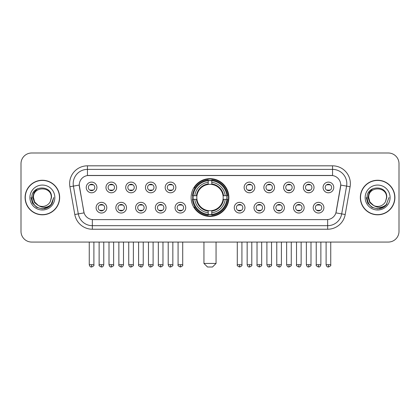 <?xml version="1.0" encoding="UTF-8"?>
<svg xmlns="http://www.w3.org/2000/svg" width="420" height="420" viewBox="0 0 420 420"><rect width="100%" height="100%" fill="white"/><g stroke="black" fill="none" stroke-linecap="round" stroke-linejoin="round"><path stroke-width="0.63" d="M191.116 197.531A18.884 18.884 0 0 0 210 216.41A18.884 18.884 0 0 0 228.884 197.531A18.884 18.884 0 0 0 210 178.647A18.884 18.884 0 0 0 191.116 197.531M126.525 207.685A5.345 5.345 0 0 1 121.18 213.029A5.345 5.345 0 0 1 115.836 207.685A5.345 5.345 0 0 1 121.18 202.34A5.345 5.345 0 0 1 126.525 207.685M117.978 207.685A3.208 3.208 0 0 0 121.18 210.893A3.208 3.208 0 0 0 124.388 207.685A3.208 3.208 0 0 0 121.18 204.477A3.208 3.208 0 0 0 117.978 207.685M146.265 207.685A5.345 5.345 0 0 1 140.921 213.029A5.345 5.345 0 0 1 135.576 207.685A5.345 5.345 0 0 1 140.921 202.34A5.345 5.345 0 0 1 146.265 207.685M137.713 207.685A3.208 3.208 0 0 0 140.921 210.893A3.208 3.208 0 0 0 144.128 207.685A3.208 3.208 0 0 0 140.921 204.477A3.208 3.208 0 0 0 137.713 207.685M166 207.685A5.345 5.345 0 0 1 160.655 213.029A5.345 5.345 0 0 1 155.311 207.685A5.345 5.345 0 0 1 160.655 202.34A5.345 5.345 0 0 1 166 207.685M157.453 207.685A3.208 3.208 0 0 0 160.655 210.893A3.208 3.208 0 0 0 163.863 207.685A3.208 3.208 0 0 0 160.655 204.477A3.208 3.208 0 0 0 157.453 207.685M185.74 207.685A5.345 5.345 0 0 1 180.395 213.029A5.345 5.345 0 0 1 175.051 207.685A5.345 5.345 0 0 1 180.395 202.34A5.345 5.345 0 0 1 185.74 207.685M177.188 207.685A3.208 3.208 0 0 0 180.395 210.893A3.208 3.208 0 0 0 183.603 207.685A3.208 3.208 0 0 0 180.395 204.477A3.208 3.208 0 0 0 177.188 207.685M244.949 207.685A5.345 5.345 0 0 1 239.605 213.029A5.345 5.345 0 0 1 234.26 207.685A5.345 5.345 0 0 1 239.605 202.34A5.345 5.345 0 0 1 244.949 207.685M236.397 207.685A3.208 3.208 0 0 0 239.605 210.893A3.208 3.208 0 0 0 242.812 207.685A3.208 3.208 0 0 0 239.605 204.477A3.208 3.208 0 0 0 236.397 207.685M264.689 207.685A5.345 5.345 0 0 1 259.345 213.029A5.345 5.345 0 0 1 254 207.685A5.345 5.345 0 0 1 259.345 202.34A5.345 5.345 0 0 1 264.689 207.685M256.137 207.685A3.208 3.208 0 0 0 259.345 210.893A3.208 3.208 0 0 0 262.547 207.685A3.208 3.208 0 0 0 259.345 204.477A3.208 3.208 0 0 0 256.137 207.685M284.424 207.685A5.345 5.345 0 0 1 279.08 213.029A5.345 5.345 0 0 1 273.735 207.685A5.345 5.345 0 0 1 279.08 202.34A5.345 5.345 0 0 1 284.424 207.685M275.872 207.685A3.208 3.208 0 0 0 279.08 210.893A3.208 3.208 0 0 0 282.287 207.685A3.208 3.208 0 0 0 279.08 204.477A3.208 3.208 0 0 0 275.872 207.685M304.164 207.685A5.345 5.345 0 0 1 298.82 213.029A5.345 5.345 0 0 1 293.475 207.685A5.345 5.345 0 0 1 298.82 202.34A5.345 5.345 0 0 1 304.164 207.685M295.612 207.685A3.208 3.208 0 0 0 298.82 210.893A3.208 3.208 0 0 0 302.022 207.685A3.208 3.208 0 0 0 298.82 204.477A3.208 3.208 0 0 0 295.612 207.685M323.899 207.685A5.345 5.345 0 0 1 318.554 213.029A5.345 5.345 0 0 1 313.21 207.685A5.345 5.345 0 0 1 318.554 202.34A5.345 5.345 0 0 1 323.899 207.685M315.346 207.685A3.208 3.208 0 0 0 318.554 210.893A3.208 3.208 0 0 0 321.762 207.685A3.208 3.208 0 0 0 318.554 204.477A3.208 3.208 0 0 0 315.346 207.685M106.79 207.685A5.345 5.345 0 0 1 101.446 213.029A5.345 5.345 0 0 1 96.101 207.685A5.345 5.345 0 0 1 101.446 202.34A5.345 5.345 0 0 1 106.79 207.685M98.238 207.685A3.208 3.208 0 0 0 101.446 210.893A3.208 3.208 0 0 0 104.654 207.685A3.208 3.208 0 0 0 101.446 204.477A3.208 3.208 0 0 0 98.238 207.685M116.66 187.446A5.345 5.345 0 0 1 111.316 192.791A5.345 5.345 0 0 1 105.971 187.446A5.345 5.345 0 0 1 111.316 182.107A5.345 5.345 0 0 1 116.66 187.446M108.108 187.446A3.208 3.208 0 0 0 111.316 190.654A3.208 3.208 0 0 0 114.518 187.446A3.208 3.208 0 0 0 111.316 184.244A3.208 3.208 0 0 0 108.108 187.446M136.395 187.446A5.345 5.345 0 0 1 131.05 192.791A5.345 5.345 0 0 1 125.706 187.446A5.345 5.345 0 0 1 131.05 182.107A5.345 5.345 0 0 1 136.395 187.446M127.843 187.446A3.208 3.208 0 0 0 131.05 190.654A3.208 3.208 0 0 0 134.258 187.446A3.208 3.208 0 0 0 131.05 184.244A3.208 3.208 0 0 0 127.843 187.446M156.13 187.446A5.345 5.345 0 0 1 150.791 192.791A5.345 5.345 0 0 1 145.446 187.446A5.345 5.345 0 0 1 150.791 182.107A5.345 5.345 0 0 1 156.13 187.446M147.583 187.446A3.208 3.208 0 0 0 150.791 190.654A3.208 3.208 0 0 0 153.993 187.446A3.208 3.208 0 0 0 150.791 184.244A3.208 3.208 0 0 0 147.583 187.446M175.87 187.446A5.345 5.345 0 0 1 170.525 192.791A5.345 5.345 0 0 1 165.181 187.446A5.345 5.345 0 0 1 170.525 182.107A5.345 5.345 0 0 1 175.87 187.446M167.317 187.446A3.208 3.208 0 0 0 170.525 190.654A3.208 3.208 0 0 0 173.733 187.446A3.208 3.208 0 0 0 170.525 184.244A3.208 3.208 0 0 0 167.317 187.446M254.819 187.446A5.345 5.345 0 0 1 249.475 192.791A5.345 5.345 0 0 1 244.13 187.446A5.345 5.345 0 0 1 249.475 182.107A5.345 5.345 0 0 1 254.819 187.446M246.267 187.446A3.208 3.208 0 0 0 249.475 190.654A3.208 3.208 0 0 0 252.683 187.446A3.208 3.208 0 0 0 249.475 184.244A3.208 3.208 0 0 0 246.267 187.446M274.554 187.446A5.345 5.345 0 0 1 269.209 192.791A5.345 5.345 0 0 1 263.87 187.446A5.345 5.345 0 0 1 269.209 182.107A5.345 5.345 0 0 1 274.554 187.446M266.007 187.446A3.208 3.208 0 0 0 269.209 190.654A3.208 3.208 0 0 0 272.417 187.446A3.208 3.208 0 0 0 269.209 184.244A3.208 3.208 0 0 0 266.007 187.446M294.294 187.446A5.345 5.345 0 0 1 288.95 192.791A5.345 5.345 0 0 1 283.605 187.446A5.345 5.345 0 0 1 288.95 182.107A5.345 5.345 0 0 1 294.294 187.446M285.742 187.446A3.208 3.208 0 0 0 288.95 190.654A3.208 3.208 0 0 0 292.157 187.446A3.208 3.208 0 0 0 288.95 184.244A3.208 3.208 0 0 0 285.742 187.446M314.029 187.446A5.345 5.345 0 0 1 308.684 192.791A5.345 5.345 0 0 1 303.34 187.446A5.345 5.345 0 0 1 308.684 182.107A5.345 5.345 0 0 1 314.029 187.446M305.482 187.446A3.208 3.208 0 0 0 308.684 190.654A3.208 3.208 0 0 0 311.892 187.446A3.208 3.208 0 0 0 308.684 184.244A3.208 3.208 0 0 0 305.482 187.446M333.769 187.446A5.345 5.345 0 0 1 328.424 192.791A5.345 5.345 0 0 1 323.08 187.446A5.345 5.345 0 0 1 328.424 182.107A5.345 5.345 0 0 1 333.769 187.446M325.217 187.446A3.208 3.208 0 0 0 328.424 190.654A3.208 3.208 0 0 0 331.632 187.446A3.208 3.208 0 0 0 328.424 184.244A3.208 3.208 0 0 0 325.217 187.446M96.92 187.446A5.345 5.345 0 0 1 91.576 192.791A5.345 5.345 0 0 1 86.231 187.446A5.345 5.345 0 0 1 91.576 182.107A5.345 5.345 0 0 1 96.92 187.446M88.368 187.446A3.208 3.208 0 0 0 91.576 190.654A3.208 3.208 0 0 0 94.784 187.446A3.208 3.208 0 0 0 91.576 184.244A3.208 3.208 0 0 0 88.368 187.446M74.802 214.52L69.904 186.732A17.813 17.813 0 0 1 87.444 165.821L332.556 165.821A17.813 17.813 0 0 1 350.096 186.732L345.198 214.52A17.813 17.813 0 0 1 327.658 229.236L92.342 229.236A17.813 17.813 0 0 1 74.802 214.52L84.089 212.882L79.396 186.732A9.618 9.618 0 0 1 88.867 175.445L331.133 175.445A9.618 9.618 0 0 1 340.604 186.732L336.205 211.669A9.618 9.618 0 0 1 326.734 219.618L93.266 219.618A9.618 9.618 0 0 1 83.795 211.669L79.249 185.084L73.411 186.113A14.249 14.249 0 0 1 87.444 169.386L332.556 169.386A14.249 14.249 0 0 1 346.589 186.113L341.691 213.901A14.249 14.249 0 0 1 327.658 225.677L92.342 225.677A14.249 14.249 0 0 1 78.309 213.901L73.411 186.113A14.249 14.249 0 0 1 73.195 183.635M192.811 199.311A17.278 17.278 0 0 1 192.811 195.752M25.095 197.531A17.278 17.278 0 0 0 42.378 214.809A17.278 17.278 0 0 0 59.656 197.531A17.278 17.278 0 0 0 42.378 180.254A17.278 17.278 0 0 0 25.095 197.531M360.344 197.531A17.278 17.278 0 0 0 377.622 214.809A17.278 17.278 0 0 0 394.905 197.531A17.278 17.278 0 0 0 377.622 180.254A17.278 17.278 0 0 0 360.344 197.531M87.444 165.821L87.444 175.549L332.556 175.549L332.556 165.821M79.249 185.062L79.354 183.635M326.734 219.618L93.266 219.618M350.096 186.732L340.751 185.084L335.911 212.882L345.198 214.52M336.205 211.669L336.147 211.974M83.853 211.974L83.795 211.669M399 163.684A10.689 10.689 0 0 0 388.311 152.996L31.689 152.996A10.689 10.689 0 0 0 21 163.684L21 231.378A10.689 10.689 0 0 0 31.689 242.062L388.311 242.062A10.689 10.689 0 0 0 399 231.378L399 163.684L399 231.378M21 163.684L21 231.378M388.311 152.996L31.689 152.996M31.689 242.062L388.311 242.062M59.477 197.531A17.099 17.099 0 0 0 42.378 180.432A17.099 17.099 0 0 0 25.274 197.531A17.099 17.099 0 0 0 42.378 214.631A17.099 17.099 0 0 0 59.477 197.531M48.51 207.086L42.378 208.887L36.698 207.365L32.539 203.207L31.022 197.531L32.539 203.207L36.698 207.365L42.378 208.887L48.053 207.365L52.211 203.207L53.734 197.531L50.925 205.002L49.334 206.504M39.034 205.942L34.618 202.692L32.786 197.531L33.92 192.507L37.438 188.753M38.257 205.427L34.66 201.983L33.469 197.531C32.923 186.039 51.828 186.039 51.282 197.531L50.305 201.584L51.497 197.531C52.379 184.669 31.432 184.984 31.82 197.531C32.529 205.107 36.708 208.834 44.352 208.714C47.46 208.115 49.928 206.525 51.749 203.941C47.639 207.89 43.181 208.404 38.377 205.49A8.909 8.909 0 0 0 50.305 201.584L51.282 197.531C51.828 186.039 32.923 186.039 33.469 197.531C32.923 186.039 51.828 186.039 51.282 197.531C51.828 186.039 32.923 186.039 33.469 197.531L34.66 201.983L38.257 205.427L34.66 201.983L33.469 197.531C33.626 201.117 35.264 203.774 38.377 205.49M29.909 197.531A12.469 12.469 0 0 0 42.378 210A12.469 12.469 0 0 0 54.847 197.531A12.469 12.469 0 0 0 42.378 185.062A12.469 12.469 0 0 0 29.909 197.531M51.749 203.941L48.557 207.055M48.484 207.102L44.394 208.703M53.734 197.531L52.211 203.207L48.053 207.365L42.378 208.887L36.698 207.365L32.539 203.207L31.022 197.531L32.539 203.207L36.698 207.365L42.378 208.887L48.053 207.365L52.211 203.207L53.734 197.531M394.727 197.531A17.099 17.099 0 0 0 377.622 180.432A17.099 17.099 0 0 0 360.523 197.531A17.099 17.099 0 0 0 377.622 214.631A17.099 17.099 0 0 0 394.727 197.531M388.978 197.531L386.174 205.002L384.584 206.504M374.283 205.942L369.868 202.692L368.036 197.531L369.169 192.507L372.687 188.753M386.531 197.531L385.555 201.584L386.747 197.531C387.629 184.669 366.676 184.984 367.07 197.531C367.778 205.107 371.957 208.834 379.596 208.714C382.709 208.115 385.177 206.525 386.999 203.941C382.888 207.89 378.431 208.404 373.627 205.49L369.91 201.983L368.718 197.531C368.172 186.039 387.077 186.039 386.531 197.531L385.555 201.584A8.909 8.909 0 0 1 373.627 205.49L369.91 201.983L368.718 197.531C368.172 186.039 387.077 186.039 386.531 197.531C387.077 186.039 368.172 186.039 368.718 197.531C368.172 186.039 387.077 186.039 386.531 197.531M373.627 205.49L369.91 201.983L368.718 197.531C368.876 201.117 370.514 203.774 373.627 205.49M365.153 197.531A12.469 12.469 0 0 0 377.622 210A12.469 12.469 0 0 0 390.091 197.531A12.469 12.469 0 0 0 377.622 185.062A12.469 12.469 0 0 0 365.153 197.531M386.999 203.941L383.812 207.049M383.733 207.102L379.643 208.703L383.754 207.086L379.643 208.703L383.754 207.086L377.622 208.887L371.947 207.365L367.789 203.207L366.266 197.531M383.738 207.097L379.654 208.703L383.738 207.097M212.494 267.005L207.506 267.005L203.941 263.44L216.059 263.44L212.494 267.005M223.062 199.311A13.183 13.183 0 0 0 211.78 184.469L211.78 184.469A13.183 13.183 0 0 0 196.938 199.311A13.183 13.183 0 0 0 223.062 199.311L223.587 199.311L223.062 199.311A13.183 13.183 0 0 1 211.78 210.593L211.78 212.746A15.319 15.319 0 0 0 225.215 199.311L227.582 199.311A17.671 17.671 0 0 1 211.78 215.114L211.78 214.394A16.957 16.957 0 0 0 226.863 199.311M193.174 199.311A16.921 16.921 0 0 1 193.174 195.752M211.78 180.7A16.921 16.921 0 0 0 208.22 180.7M226.826 195.752A16.921 16.921 0 0 1 226.826 199.311M227.582 195.752A17.671 17.671 0 0 0 211.78 179.949L211.78 180.668A16.957 16.957 0 0 1 226.863 195.752L227.582 195.752M192.418 199.311A17.671 17.671 0 0 0 208.22 215.114L208.22 214.394A16.957 16.957 0 0 1 193.137 199.311L192.418 199.311M226.863 195.752L225.215 195.752A15.319 15.319 0 0 0 211.78 182.317L211.78 180.668M211.78 214.394L211.78 212.746M193.137 199.311L194.785 199.311A15.319 15.319 0 0 0 208.22 212.746L208.22 214.394M211.78 182.317L211.78 183.944A13.703 13.703 0 0 1 223.587 195.752L225.215 195.752M225.215 199.311L223.587 199.311A13.703 13.703 0 0 1 211.78 211.118M208.22 212.746L208.22 210.593A13.183 13.183 0 0 1 196.938 199.311L194.785 199.311M223.062 195.752L223.587 195.752M211.78 214.358A16.921 16.921 0 0 1 208.22 214.358M208.22 179.949A17.671 17.671 0 0 0 192.418 195.752L193.137 195.752A16.957 16.957 0 0 1 208.22 180.668L208.22 179.949M208.22 180.668L208.22 182.317A15.319 15.319 0 0 0 194.785 195.752L193.137 195.752M208.22 184.448L208.22 182.317M194.785 195.752L196.413 195.752A13.703 13.703 0 0 1 208.22 183.944M208.22 210.593L208.22 211.118A13.703 13.703 0 0 1 196.413 199.311M195.179 187.913L194.166 187.913A18.527 18.527 0 0 1 228.527 197.531A18.527 18.527 0 0 1 194.166 207.149L195.179 207.149M90.51 190.47L90.51 189.966A2.735 2.735 0 0 0 92.647 189.966L92.647 190.47M92.647 184.427L92.647 184.931A2.735 2.735 0 0 0 90.51 184.931L90.51 184.427M110.245 190.47L110.245 189.966A2.735 2.735 0 0 0 112.382 189.966L112.382 190.47M112.382 184.427L112.382 184.931A2.735 2.735 0 0 0 110.245 184.931L110.245 184.427M129.985 190.47L129.985 189.966A2.735 2.735 0 0 0 132.121 189.966L132.121 190.47M132.121 184.427L132.121 184.931A2.735 2.735 0 0 0 129.985 184.931L129.985 184.427M149.72 190.47L149.72 189.966A2.735 2.735 0 0 0 151.856 189.966L151.856 190.47M151.856 184.427L151.856 184.931A2.735 2.735 0 0 0 149.72 184.931L149.72 184.427M169.454 190.47L169.454 189.966A2.735 2.735 0 0 0 171.596 189.966L171.596 190.47M171.596 184.427L171.596 184.931A2.735 2.735 0 0 0 169.454 184.931L169.454 184.427M248.404 190.47L248.404 189.966A2.735 2.735 0 0 0 250.546 189.966L250.546 190.47M250.546 184.427L250.546 184.931A2.735 2.735 0 0 0 248.404 184.931L248.404 184.427M268.144 190.47L268.144 189.966A2.735 2.735 0 0 0 270.281 189.966L270.281 190.47M270.281 184.427L270.281 184.931A2.735 2.735 0 0 0 268.144 184.931L268.144 184.427M287.879 190.47L287.879 189.966A2.735 2.735 0 0 0 290.015 189.966L290.015 190.47M290.015 184.427L290.015 184.931A2.735 2.735 0 0 0 287.879 184.931L287.879 184.427M307.619 190.47L307.619 189.966A2.735 2.735 0 0 0 309.755 189.966L309.755 190.47M309.755 184.427L309.755 184.931A2.735 2.735 0 0 0 307.619 184.931L307.619 184.427M327.353 190.47L327.353 189.966A2.735 2.735 0 0 0 329.49 189.966L329.49 190.47M329.49 184.427L329.49 184.931A2.735 2.735 0 0 0 327.353 184.931L327.353 184.427M100.375 210.709L100.375 210.2A2.735 2.735 0 0 0 102.511 210.2L102.511 210.709M102.511 204.661L102.511 205.17A2.735 2.735 0 0 0 100.375 205.17L100.375 204.661M120.115 210.709L120.115 210.2A2.735 2.735 0 0 0 122.252 210.2L122.252 210.709M122.252 204.661L122.252 205.17A2.735 2.735 0 0 0 120.115 205.17L120.115 204.661M139.85 210.709L139.85 210.2A2.735 2.735 0 0 0 141.986 210.2L141.986 210.709M141.986 204.661L141.986 205.17A2.735 2.735 0 0 0 139.85 205.17L139.85 204.661M159.59 210.709L159.59 210.2A2.735 2.735 0 0 0 161.726 210.2L161.726 210.709M161.726 204.661L161.726 205.17A2.735 2.735 0 0 0 159.59 205.17L159.59 204.661M179.324 210.709L179.324 210.2A2.735 2.735 0 0 0 181.461 210.2L181.461 210.709M181.461 204.661L181.461 205.17A2.735 2.735 0 0 0 179.324 205.17L179.324 204.661M238.539 210.709L238.539 210.2A2.735 2.735 0 0 0 240.676 210.2L240.676 210.709M240.676 204.661L240.676 205.17A2.735 2.735 0 0 0 238.539 205.17L238.539 204.661M258.274 210.709L258.274 210.2A2.735 2.735 0 0 0 260.411 210.2L260.411 210.709M260.411 204.661L260.411 205.17A2.735 2.735 0 0 0 258.274 205.17L258.274 204.661M278.014 210.709L278.014 210.2A2.735 2.735 0 0 0 280.151 210.2L280.151 210.709M280.151 204.661L280.151 205.17A2.735 2.735 0 0 0 278.014 205.17L278.014 204.661M297.748 210.709L297.748 210.2A2.735 2.735 0 0 0 299.885 210.2L299.885 210.709M299.885 204.661L299.885 205.17A2.735 2.735 0 0 0 297.748 205.17L297.748 204.661M317.489 210.709L317.489 210.2A2.735 2.735 0 0 0 319.625 210.2L319.625 210.709M319.625 204.661L319.625 205.17A2.735 2.735 0 0 0 317.489 205.17L317.489 204.661M327.658 219.576L327.658 229.236M92.342 229.236L92.342 219.576M69.904 186.732L73.411 186.113M208.22 214.52A17.084 17.084 0 0 0 211.78 214.52M226.989 199.311A17.084 17.084 0 0 0 226.989 195.752M211.78 180.542A17.084 17.084 0 0 0 208.22 180.542M91.576 264.689L89.261 264.689C89.665 266.338 90.436 267.109 91.576 267.005L91.576 264.689L93.891 264.689L93.891 242.062M111.316 264.689L109.001 264.689C109.405 266.338 110.177 267.109 111.316 267.005L111.316 264.689L113.631 264.689L113.631 242.062M131.05 264.689L128.735 264.689C129.139 266.338 129.911 267.109 131.05 267.005L131.05 264.689L133.366 264.689L133.366 242.062M150.791 264.689L148.47 264.689C148.874 266.338 149.651 267.109 150.791 267.005L150.791 264.689L153.106 264.689L153.106 242.062M170.525 264.689L168.21 264.689C168.614 266.338 169.386 267.109 170.525 267.005L170.525 264.689L172.841 264.689L172.841 242.062M249.475 264.689L247.16 264.689C247.564 266.338 248.335 267.109 249.475 267.005L249.475 264.689L251.79 264.689L251.79 242.062M269.209 264.689L266.894 264.689C267.298 266.338 268.07 267.109 269.209 267.005L269.209 264.689L271.53 264.689L271.53 242.062M288.95 264.689L286.634 264.689C287.038 266.338 287.81 267.109 288.95 267.005L288.95 264.689L291.265 264.689L291.265 242.062M308.684 264.689L306.369 264.689C306.773 266.338 307.545 267.109 308.684 267.005L308.684 264.689L311 264.689L311 242.062M328.424 264.689L326.109 264.689C326.513 266.338 327.285 267.109 328.424 267.005L328.424 264.689L330.74 264.689L330.74 242.062M101.446 264.689L99.13 264.689C98.658 265.43 99.43 266.201 101.446 267.005L101.446 264.689L103.761 264.689L103.761 242.062M121.18 264.689L118.865 264.689C118.398 265.43 119.17 266.201 121.18 267.005L121.18 264.689L123.496 264.689L123.496 242.062M140.921 264.689L138.605 264.689C138.133 265.43 138.904 266.201 140.921 267.005L140.921 264.689L143.236 264.689L143.236 242.062M160.655 264.689L158.34 264.689C157.873 265.43 158.645 266.201 160.655 267.005L160.655 264.689L162.971 264.689L162.971 242.062M180.395 264.689L178.08 264.689C177.608 265.43 178.379 266.201 180.395 267.005L180.395 264.689L182.71 264.689L182.71 242.062M239.605 264.689L237.29 264.689C236.822 265.43 237.594 266.201 239.605 267.005L239.605 264.689L241.92 264.689L241.92 242.062M259.345 264.689L257.029 264.689C256.557 265.43 257.329 266.201 259.345 267.005L259.345 264.689L261.66 264.689L261.66 242.062M279.08 264.689L276.764 264.689C276.297 265.43 277.069 266.201 279.08 267.005L279.08 264.689L281.395 264.689L281.395 242.062M298.82 264.689L296.504 264.689C296.032 265.43 296.804 266.201 298.82 267.005L298.82 264.689L301.135 264.689L301.135 242.062M318.554 264.689L316.239 264.689C315.772 265.43 316.544 266.201 318.554 267.005L318.554 264.689L320.869 264.689L320.869 242.062M216.059 242.062L216.059 263.44M203.941 242.062L203.941 263.44M89.261 264.689L89.261 242.062M93.891 264.689C94.364 265.43 93.592 266.201 91.576 267.005M109.001 264.689L109.001 242.062M113.631 264.689C114.098 265.43 113.327 266.201 111.316 267.005M128.735 264.689L128.735 242.062M133.366 264.689C133.838 265.43 133.067 266.201 131.05 267.005M148.47 264.689L148.47 242.062M153.106 264.689C153.573 265.43 152.801 266.201 150.791 267.005M168.21 264.689L168.21 242.062M172.841 264.689C173.313 265.43 172.541 266.201 170.525 267.005M247.16 264.689L247.16 242.062M251.79 264.689C252.263 265.43 251.491 266.201 249.475 267.005M266.894 264.689L266.894 242.062M271.53 264.689C271.997 265.43 271.226 266.201 269.209 267.005M286.634 264.689L286.634 242.062M291.265 264.689C291.732 265.43 290.96 266.201 288.95 267.005M306.369 264.689L306.369 242.062M311 264.689C311.472 265.43 310.7 266.201 308.684 267.005M326.109 264.689L326.109 242.062M330.74 264.689C331.207 265.43 330.435 266.201 328.424 267.005M99.13 264.689L99.13 242.062M103.761 264.689C103.357 266.338 102.585 267.109 101.446 267.005M118.865 264.689L118.865 242.062M123.496 264.689C123.092 266.338 122.32 267.109 121.18 267.005M138.605 264.689L138.605 242.062M143.236 264.689C142.832 266.338 142.06 267.109 140.921 267.005M158.34 264.689L158.34 242.062M162.971 264.689C163.443 265.43 162.671 266.201 160.655 267.005M178.08 264.689L178.08 242.062M182.71 264.689C183.178 265.43 182.406 266.201 180.395 267.005M237.29 264.689L237.29 242.062M241.92 264.689C242.393 265.43 241.621 266.201 239.605 267.005M257.029 264.689L257.029 242.062M261.66 264.689C262.127 265.43 261.356 266.201 259.345 267.005M276.764 264.689L276.764 242.062M281.395 264.689C280.991 266.338 280.219 267.109 279.08 267.005M296.504 264.689L296.504 242.062M301.135 264.689C300.731 266.338 299.959 267.109 298.82 267.005M316.239 264.689L316.239 242.062M320.869 264.689C320.465 266.338 319.694 267.109 318.554 267.005"/></g></svg>
